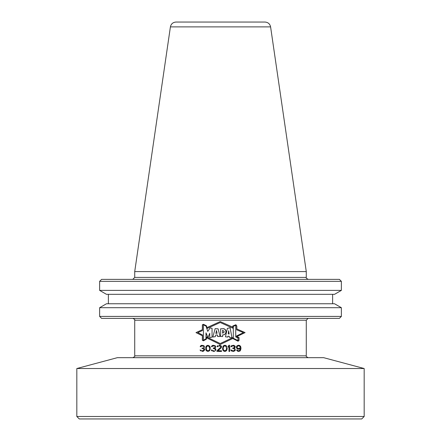 <?xml version="1.0" encoding="UTF-8"?>
<svg xmlns="http://www.w3.org/2000/svg" width="441" height="441" viewBox="0 0 441 441"><rect width="100%" height="100%" fill="white"/><g stroke="black" fill="none" stroke-linecap="round" stroke-linejoin="round"><path stroke-width="0.66" d="M149.89 418.95L361.725 418.95L364.178 416.491L76.822 416.491L79.275 418.95L149.89 418.95M76.822 368.527L117.345 357.673L323.655 357.673L364.178 368.527L76.822 368.527L76.822 416.491M235.874 324.868L232.887 326.103L235.874 324.868L236.69 326.07L236.69 329.851L243.421 332.608L236.574 335.943L236.574 336.703L236.574 335.943L243.421 332.608L236.69 329.851L236.69 326.07L235.874 324.868L232.887 326.103L232.881 328.203L220.208 322.509L232.881 328.203L220.208 322.509L207.182 328.418L206.272 325.8L203.439 324.444L202.485 324.852L202.485 330.518L197.805 332.608L202.485 330.518L197.805 332.608L202.485 335L197.805 332.608L202.485 335L202.485 340.193L203.439 340.673L202.485 340.193L202.485 335M236.569 336.681L245.097 332.608L236.707 336.621L239.022 337.492L239.022 340.469L238.035 341.218L232.738 338.512L220.208 344.504L232.887 338.445L238.024 341.075L238.895 340.408L238.895 337.574L238.895 340.408L238.024 341.075L232.887 338.451L232.887 337.552L220.208 343.55L232.887 337.552L220.208 343.55L206.327 336.836L206.327 339.063L203.439 340.673M238.895 337.574L236.574 336.703L238.895 337.574M203.444 324.868L203.444 340.182L203.444 324.868L205.997 326.086L203.444 324.868M207.761 331.384L205.997 326.086L207.761 331.384L210.109 327.911L207.761 331.384L210.109 327.911L212.055 328.291L210.109 327.911M212.055 328.291L212.055 337.156L209.756 337.652L209.756 333.291L209.756 337.652L212.055 337.156L212.055 328.291M207.959 337.558L209.756 333.291L207.959 337.558L205.997 332.845L205.997 338.798L203.444 340.182L205.997 338.798L205.997 332.845L207.959 337.558L205.997 332.845M219.987 336.444L217.645 336.505L217.314 334.934L215.671 335.072L215.296 336.687L212.805 337.029L215.142 328.65L218.113 328.843L215.142 328.65L212.805 337.029L213.494 336.913M214.613 336.77L215.296 336.687L215.671 335.072L217.314 334.934L217.645 336.505L220.037 336.444L218.113 328.843L217.226 328.815M222.633 334.873C226.988 335.447 227.027 327.933 222.518 328.727L220.594 328.788L220.594 336.422L222.633 336.577L220.594 336.422L220.594 328.788L222.518 328.727C227.335 328.374 227.038 335 222.633 334.873L222.633 336.577L222.633 334.873L223.648 334.785M227.391 328.352L225.467 336.814L227.81 337.095L225.467 336.814L227.391 328.352L230.108 327.762L227.931 328.247M231.994 337.883L230.108 327.762L231.994 337.883L229.441 337.387L229.326 336.356L227.991 336.13L227.81 337.095L227.991 336.13L229.326 336.356L229.441 337.387L231.994 337.883L230.108 327.762M235.737 336.946L237.947 337.845L235.737 336.946L235.737 325.353L233.306 326.351L235.737 325.353L235.737 336.946L237.947 337.845L237.947 340.562L233.306 338.241L237.947 340.562L233.306 338.241L233.306 326.351L233.306 338.241M229.177 334.008L228.659 330.711L228.201 333.92L228.659 330.711L228.201 333.92L229.177 334.008L228.201 333.92L229.177 334.008L228.659 330.711M222.611 333.17L222.523 333.159C224.69 332.382 224.69 331.467 222.523 330.419L222.523 333.159L222.523 330.419L222.964 330.452M216.498 330.491L215.825 333.379L217.104 333.308L215.825 333.379L217.104 333.308L216.498 330.491L217.104 333.308L216.498 330.491L215.825 333.379M207.965 345.92L208.99 346.312L209.629 347.883L208.604 346.053L207.325 346.053L206.427 347.095L206.427 349.581L207.325 350.623L208.604 350.623L207.965 350.755M208.99 350.363L209.497 349.581L208.99 350.363M209.629 348.798L209.629 347.883L209.629 348.798M223.185 348.798L223.317 349.581L223.185 347.883L223.824 346.312L224.849 345.92L225.875 346.312L226.514 347.883L226.382 349.581L225.489 350.623L224.21 350.623L224.849 350.755M223.317 349.581L224.21 350.623L223.317 349.581M238.151 345.92L239.43 346.053L240.202 347.095L239.816 348.142L239.05 348.533L237.771 348.401L237.131 347.751L238.151 348.533M237.004 347.095L237.771 346.053L237.131 346.703L237.131 347.751L237.004 347.359M206.327 337.69L220.208 344.504L206.449 337.751L206.449 339.135L203.439 340.81L202.364 340.27L203.439 340.81M236.69 328.881L245.097 332.608L236.811 328.936L236.811 326.031L235.891 324.725L232.765 326.02L232.76 327.139L220.208 321.577L207.022 327.58L206.371 325.712L203.439 324.306L202.364 324.769L202.364 329.703L195.98 332.608L202.364 335.744L202.364 340.27M201.824 351.411L203.356 351.279L204.641 349.972L204.508 348.925L203.615 348.274L204.508 346.968L203.869 345.661L201.311 345.397L200.159 346.703L200.798 346.703L201.438 346.053L203.229 346.053L202.59 345.92M200.798 351.014L200.032 349.972L200.798 351.014M203.996 349.448L203.742 348.925L203.869 350.231L202.717 350.755L200.032 349.972M202.59 348.533L203.742 348.925L202.077 348.533L202.077 348.01L202.59 348.01M203.615 347.491L203.869 346.968L203.615 347.491M203.615 346.312L203.229 346.053L203.615 346.312M207.965 351.411L209.37 350.887L210.01 349.972L210.269 347.751L209.756 346.185L207.965 345.27L206.559 345.788L205.919 346.703L205.919 349.972L206.559 350.887L207.965 351.411L206.173 350.496L205.66 348.925M213.08 351.411L214.618 351.279L215.897 349.972L215.765 348.925L214.872 348.274L215.765 346.968L215.125 345.661L212.568 345.397L211.415 346.703L212.055 346.703L212.694 346.053L214.486 346.053L213.846 345.92M212.055 351.014L211.415 350.363L212.055 351.014M211.289 349.972L211.415 350.363L211.289 349.972L211.928 349.972L212.568 350.623L213.979 350.755M215.258 349.972L214.999 348.925L213.334 348.533L213.334 348.01L214.618 347.751L213.846 348.01M214.872 347.491L215.125 346.968L214.872 347.491M214.872 346.312L214.486 346.053L214.872 346.312M220.5 346.312L220.114 346.053L220.754 346.703L220.5 347.491L216.917 350.755L216.917 351.411L221.525 351.411L221.525 350.755L217.942 350.755L221.139 347.883M219.475 345.92L220.114 346.053L218.328 346.053L217.683 346.703L217.044 346.703L217.176 346.185L217.044 346.703M217.683 345.661L217.176 346.185L217.683 345.661M219.094 345.27L220.373 345.397M221.525 346.703L220.886 345.661L221.393 346.185L221.393 347.491L221.525 346.968M224.849 351.411L226.255 350.887L226.895 349.972L225.616 351.279L224.083 351.279L223.058 350.496L222.545 348.925L223.058 346.185L224.083 345.397L225.616 345.397L224.849 345.27M226.255 345.788L225.616 345.397L226.255 345.788M226.895 346.703L226.641 346.185L226.895 346.703M227.154 347.751L227.154 348.925M226.895 349.972L227.021 349.581L226.895 349.972M228.945 351.411L229.711 351.411L229.711 345.27L228.945 345.27L228.173 346.185L228.173 347.227L228.945 346.312L228.945 351.411M235.34 349.448L234.954 350.755L233.548 351.411L231.503 351.014L230.731 349.972L232.655 350.755L231.371 349.972M232.782 345.92L232.142 346.053L233.934 346.053L234.573 346.703L234.061 347.751L232.782 348.01L232.782 348.533L234.441 348.925L234.7 349.972L234.061 350.623L232.655 350.755M231.503 346.703L232.142 346.053L231.503 346.703L230.864 346.703L231.503 345.661L234.061 345.397L233.162 345.27M234.573 345.661L235.081 346.185L234.573 345.661M235.213 346.703L235.081 346.185L235.081 347.491L234.314 348.274L235.213 346.968M234.954 348.533L234.314 348.274L234.954 348.533M238.923 351.411L240.202 350.887L238.923 351.411L237.771 351.279L236.745 350.363L236.619 349.972L237.512 350.363L237.258 349.972M237.897 350.623L237.512 350.363L237.897 350.623M238.923 345.27L240.582 346.312L239.562 345.397L238.283 345.27L237.004 345.788L236.359 346.968L236.619 348.142L237.644 349.057L238.923 349.189L240.328 348.533L239.816 350.363L238.283 350.755M240.968 347.883L240.582 346.312L240.968 348.798L240.202 350.887L240.968 348.798M207.182 328.418L220.208 322.509L207.182 328.418L206.272 325.8L207.182 328.418M203.439 324.444L206.272 325.8L203.439 324.444L202.485 324.852L202.485 330.518M220.208 343.55L206.327 336.836L220.208 343.55M236.69 329.851L243.421 332.608L236.574 335.943M236.811 326.031L235.891 324.725M203.439 324.306L202.364 324.769M232.738 338.512L238.035 341.218L239.022 340.469M239.022 337.492L236.707 336.621M217.314 334.934L217.871 336.483M218.168 336.461L218.504 336.45M218.791 336.45L219.122 336.444M216.586 328.788L215.825 328.732M214.117 336.825L214.552 336.775M225.334 333.771L225.555 333.424M225.809 332.762L225.869 332.47M225.924 332.101L225.952 331.814M225.963 331.61L225.968 331.301M225.946 331.064L224.772 329.251M223.504 328.793L222.859 328.727M229.138 327.988L228.444 328.143M226.316 336.907L227.198 337.018M202.21 345.27L200.798 345.661L200.159 346.703M203.996 349.972L202.717 350.755M207.965 345.27L206.173 346.185L205.66 347.751M213.466 345.27L212.055 345.661L211.415 346.703M213.846 348.533L214.618 348.666L215.258 349.448M220.5 347.491L216.917 350.755M223.185 347.883L223.824 346.312L224.849 345.92M228.173 347.227L228.945 346.312M233.548 351.411L234.954 350.755L235.34 349.972M238.923 349.189L240.328 348.533M161.048 318.374L339.405 318.374L341.367 316.412L99.633 316.412L101.595 318.374L161.048 318.374M99.633 307.702L106.457 303.761L334.543 303.761L341.367 307.702L99.633 307.702L99.633 316.412M163.479 294.329L334.543 294.329L341.367 290.387L99.633 290.387L106.457 294.329L163.479 294.329M99.633 281.336L101.595 279.374L339.405 279.374L341.367 281.336L99.633 281.336L99.633 290.387M134.72 271.584L170.408 26.884L270.592 26.884L306.28 271.584L134.72 271.584L134.72 277.406L132.758 279.374M270.592 26.884C269.92 23.891 268.056 22.282 265.002 22.05L175.998 22.05C172.944 22.282 171.08 23.891 170.408 26.884M202.485 335.805L195.98 332.608L202.485 329.648M232.881 327.194L220.208 321.577L206.906 327.63M232.887 326.103L232.881 328.203M206.327 339.063L206.327 336.836M232.887 337.552L232.887 338.451M220.037 336.444L218.113 328.843M215.142 328.65L212.805 337.029L215.296 336.687M222.523 330.419C224.634 331.296 224.634 332.211 222.523 333.159M227.81 337.095L227.991 336.13M237.947 337.845L237.947 340.562M306.28 355.832L306.28 320.216L134.72 320.216L134.72 355.832L306.28 355.832C305.745 356.096 306.357 356.708 308.121 357.673M134.72 277.406L306.28 277.406C305.712 277.692 306.363 278.348 308.242 279.374M364.178 368.527L364.178 416.491M134.72 355.832C135.255 356.096 134.643 356.708 132.879 357.673M306.28 320.216L308.121 318.374M134.72 320.216C135.271 319.923 134.654 319.306 132.879 318.374M341.367 307.702L341.367 316.412M332.619 294.329L332.619 303.761M108.381 294.329L108.381 303.761M341.367 281.336L341.367 290.387M306.28 271.584L306.28 277.406"/></g></svg>
